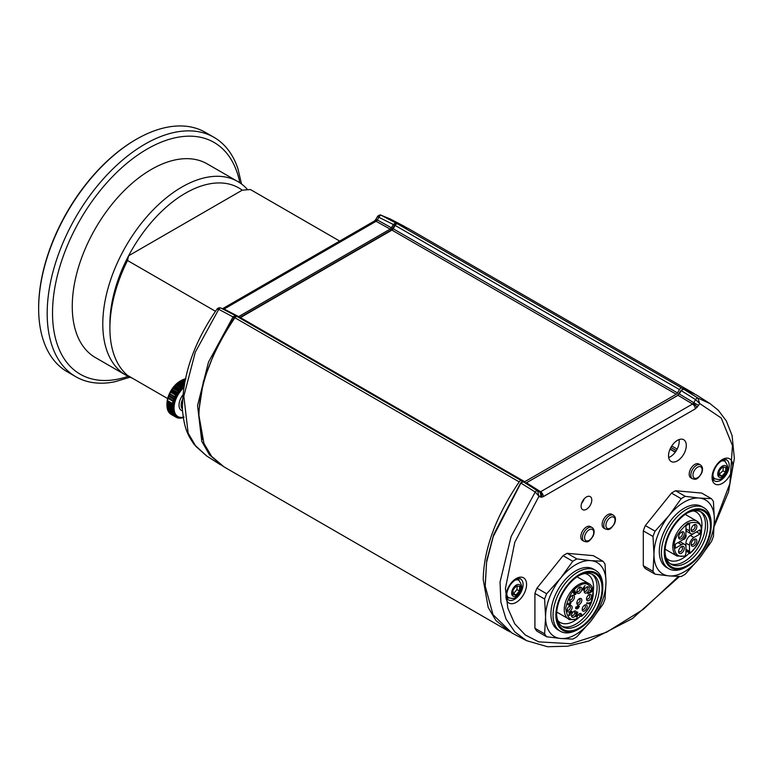 <?xml version="1.0" encoding="UTF-8"?>
<svg xmlns="http://www.w3.org/2000/svg" width="773" height="773" viewBox="0 0 773 773"><rect width="100%" height="100%" fill="white"/><g stroke="black" fill="none" stroke-linecap="round" stroke-linejoin="round"><path stroke-width="1.16" d="M679.448 389.553L395.158 225.416A2.512 1.449 -60 0 1 396.414 224.093A2.512 1.449 -60 0 1 397.486 223.89L681.776 388.017A2.512 1.449 120 0 0 680.704 388.22A2.512 1.449 120 0 0 679.448 389.553L677.496 392.926A2.512 1.449 -60 0 1 676.24 394.249L524.722 481.724A2.512 1.449 -60 0 1 523.466 481.85L521.514 480.729A2.512 1.449 120 0 0 520.258 480.854A2.512 1.449 120 0 0 519.185 481.888C495.773 516.615 483.782 549.168 483.212 579.557L488.217 607.51L495.908 620.506L509.977 631.947M519.185 481.888L234.895 317.751C211.473 352.478 199.482 385.041 198.922 415.42L203.927 443.373L211.618 456.37L224.073 466.921L508.363 631.058M234.895 317.751A2.512 1.449 -60 0 1 235.968 316.717A2.512 1.449 -60 0 1 237.224 316.592L521.514 480.729M694.212 393.621L408.308 228.508L397.486 223.89M692.598 392.636L681.776 388.017M395.158 225.416L393.206 228.789L677.496 392.926M676.24 394.249L391.95 230.112A2.512 1.449 120 0 0 393.206 228.789M391.95 230.112L240.432 317.597L524.722 481.724M239.176 317.722A2.512 1.449 120 0 0 240.432 317.597M670.123 448.958L675.38 451.992M670.858 447.48L676.298 450.62L670.848 447.49M375.031 220.45L375.958 219.184L377.33 219.976L376.751 220.749A4.02 1.256 -136.6 0 0 375.031 220.45L374.171 221.155A4.02 2.319 60 0 1 376.084 221.3L224.122 309.036L222.866 309.161M222.508 465.984L209.493 454.862L201.782 441.344L197.55 405.583L208.468 362.179L233.117 316.766L235.446 315.606L221.059 308.118A2.512 1.507 117.5 0 0 221.059 308.118A2.512 1.507 117.5 0 0 218.749 309.306L216.952 309.161C193.608 342.883 182.109 376.509 182.457 410.038C184.351 429.672 188.399 435.933 194.187 444.475L206.671 455.973L195.936 446.456L188.129 433.083L183.819 396.163L195.318 352.14L218.749 309.306L234.229 317.558L215.996 348.604L203.386 381.379L198.545 412.782L202.429 439.315M381.002 215.194C380.876 214.266 377.301 216.044 377.456 216.595L394.559 225.107L396.018 224.151L395.708 222.895L381.002 215.194L390.065 218.885L381.447 215.377A2.512 1.517 117.8 0 0 379.108 216.904L377.33 219.976L391.438 227.784L393.38 224.421L395.708 222.895L406.637 227.591M394.559 225.107L392.616 228.46L391.438 227.784L390.191 229.108L376.084 221.3L376.751 220.749M239.35 317.78L390.896 230.286L390.191 229.108L238.644 316.601L239.35 317.78M237.388 316.727L238.644 316.601L224.122 309.036A4.02 2.319 60 0 0 222.382 308.804L374.171 221.155M392.616 228.46L390.896 230.286M235.746 316.862L234.229 317.558M216.952 309.161C218.054 307.809 219.426 307.461 221.059 308.118L235.446 315.606L235.688 316.833M235.446 315.606L237.002 316.505M586.446 496.971A7.537 4.348 120 0 0 581.518 503.619A7.537 4.348 120 0 0 582.678 509.658A7.537 4.348 120 0 0 586.446 509.281A7.537 4.348 120 0 0 591.374 502.643A7.537 4.348 120 0 0 590.214 496.604A7.537 4.348 120 0 0 586.446 496.971M695.294 408.878L543.332 496.614A4.02 2.319 -120 0 0 540.588 491.754L692.55 404.018L693.806 402.694L698.56 405.439L695.294 408.878A4.02 2.319 -120 0 0 692.55 404.018L678.027 395.293L526.355 482.854M715.151 478.854A11.895 6.87 -60 0 1 713.247 479.173M677.419 440.349A12.561 7.257 120 0 0 669.215 451.422A12.561 7.257 120 0 0 671.138 461.491A12.561 7.257 120 0 0 677.419 460.863A12.561 7.257 120 0 0 685.622 449.789A12.561 7.257 120 0 0 683.699 439.721A12.561 7.257 120 0 0 677.419 440.349M679.042 439.586A12.561 7.257 -60 0 1 670.307 456.766A12.561 7.257 -60 0 1 668.684 457.529M724.514 459.655A11.895 6.87 -60 0 1 725.19 461.462M683.554 389.08L681.226 390.616L679.283 393.969L693.806 402.694L695.584 399.612A2.512 1.382 -57.9 0 1 697.922 398.085L710.02 403.612L696.067 394.732L683.554 389.08L697.922 398.085L699.671 403.506L698.56 405.439M679.351 576.619L632.314 618.632L588.852 641.01L567.691 646.189L547.584 646.74L526.587 640.672L514.857 631.918L505.996 619.009L500.875 602.119L500.044 582.03L511.127 536.501L535.225 492.014L538.955 496.295L514.799 542.231L505.416 588.446L507.822 608.1L514.721 623.772L525.34 635.029L538.733 641.87L570.812 643.725L606.534 632.256L643.155 609.482L678.288 576.6M714.368 524.442L729.886 483.531L732.466 445.606L721.228 418.009L699.671 403.506L695.584 399.612L680.984 390.471L682.443 389.515M710.02 403.612L718.243 410.212L726.291 420.87L732.089 435.557L734.35 458.389L728.524 491.87L714.358 526.075M485.202 586.533L486.681 560.657L493.686 534.53L520.654 482.922L535.225 492.014A2.512 1.382 -57.6 0 1 537.564 490.845L540.588 491.754L526.49 482.787L525.234 482.912L523.292 481.792L520.963 482.951L493.222 536.626L486.555 562.454L485.173 586.011L493.019 614.68L511.929 633.029L526.597 640.672M539.921 491.995A4.02 3.034 84.3 0 1 541.573 497.232L538.955 496.295L537.564 490.845L523.292 481.792M540.076 496.942A4.02 3.285 -60 0 0 539.341 491.879L525.234 482.912M526.094 482.961L677.322 395.65L680.984 390.471M679.042 393.834L677.322 395.65M520.654 482.922L522.113 482.197M584.146 498.904A7.537 4.348 -60 0 1 581.634 503.252M167.654 398.578L127.516 375.398A111.824 64.555 -60 0 1 109.901 328.119L109.901 324.022A106.79 61.656 -60 0 1 128.608 255.776A106.79 61.656 -60 0 1 185.414 193.221A106.79 61.656 -60 0 1 242.229 190.177L128.608 255.776L127.516 260.501L215.503 311.306M132.115 378.055A111.824 64.555 -60 0 1 125.951 375.205A111.824 64.555 -60 0 1 108.809 285.604A111.824 64.555 -60 0 1 181.858 187.066A111.824 64.555 -60 0 1 237.775 181.529A111.824 64.555 -60 0 1 247.66 189.752M125.951 375.205L95.417 357.58A111.824 64.555 -60 0 1 78.276 267.97A111.824 64.555 -60 0 1 151.324 169.442A111.824 64.555 -60 0 1 207.232 163.895L237.775 181.529M129.99 377.224L115.138 381.698A138.203 79.793 -60 0 1 75.802 376.722A138.203 79.793 -60 0 1 54.622 265.97A138.203 79.793 -60 0 1 144.909 144.184A138.203 79.793 -60 0 1 214.005 137.343A138.203 79.793 -60 0 1 237.987 168.92L241.534 184.013M38.65 308.524L38.65 307.712A137.198 79.213 -60 0 1 135.662 139.671L136.377 139.266A138.203 79.793 120 0 0 38.65 308.524A138.203 79.793 120 0 0 67.27 371.794L75.802 376.722M135.662 139.671L136.377 139.266A138.203 79.793 120 0 1 205.473 132.415L214.005 137.343M109.901 328.119A111.824 64.555 -60 0 1 127.516 260.501M339.676 241.07L250.423 189.54L242.229 190.177M673.505 491.85A47.742 27.567 -60 0 1 675.554 490.739L685.265 496.343A47.742 27.567 120 0 0 683.216 497.454A47.742 27.567 120 0 0 681.168 498.701L671.466 493.097A47.742 27.567 -60 0 1 673.505 491.85M685.265 496.343L699.275 498.054A42.718 24.659 -60 0 0 669.07 515.494A42.718 24.659 -60 0 0 653.968 554.425A42.718 24.659 -60 0 0 669.07 575.904L681.168 576.523A47.742 27.567 120 0 0 683.216 575.412A47.742 27.567 120 0 0 685.265 574.165L699.275 558.473A42.718 24.659 -60 0 1 684.173 571.865A42.718 24.659 -60 0 1 669.07 575.904L655.06 574.194L645.349 568.59A47.742 27.567 -60 0 1 643.3 565.681L653.011 571.286L653.968 554.425L653.011 536.462L643.3 530.858A47.742 27.567 -60 0 1 645.349 525.582L655.06 531.186L669.07 515.494L681.168 498.701M711.179 525.495L711.179 523.852A35.181 20.311 120 0 0 703.894 507.745L701.758 506.518A35.181 20.311 120 0 0 684.173 508.257A35.181 20.311 120 0 0 661.186 539.264A35.181 20.311 120 0 0 666.577 567.45L668.713 568.677A35.181 20.311 120 0 0 686.298 566.938L687.728 566.116A33.171 19.151 120 0 0 711.179 525.495A33.171 19.151 120 0 0 687.728 511.948A33.171 19.151 120 0 0 664.268 552.579A33.171 19.151 120 0 0 687.728 566.116L686.298 566.938M703.894 507.745A35.181 20.311 120 0 0 686.298 509.494A35.181 20.311 120 0 0 663.321 540.491A35.181 20.311 120 0 0 668.713 568.677M687.719 512.77L687.728 512.77A32.166 18.571 120 0 0 687.719 512.77A32.166 18.571 120 0 0 664.983 552.164A32.166 18.571 120 0 0 687.728 565.295A32.166 18.571 120 0 0 710.464 525.901A32.166 18.571 120 0 0 687.728 512.77M664.993 551.323A30.157 17.412 120 0 0 671.225 564.329A30.157 17.412 120 0 0 686.298 562.831A30.157 17.412 120 0 0 706 536.259A30.157 17.412 120 0 0 701.382 512.103A30.157 17.412 120 0 0 687.004 513.204M670.201 563.643A30.157 17.412 120 0 0 684.173 561.604A30.157 17.412 120 0 0 703.565 536.008A30.157 17.412 120 0 0 700.28 511.552M666.152 557.884A27.644 15.962 120 0 0 668.577 559.894A27.644 15.962 120 0 0 682.395 558.521A27.644 15.962 120 0 0 689.284 553.101M701.488 529.737A27.644 15.962 120 0 0 696.212 512.016A27.644 15.962 120 0 0 693.255 510.924M655.06 531.186A47.742 27.567 120 0 0 653.011 536.462M711.382 498.672A47.742 27.567 120 0 1 713.421 501.58L714.378 519.543L713.421 536.404A47.742 27.567 120 0 1 711.382 541.68L699.275 558.473A42.718 24.659 -60 0 0 714.378 519.543A42.718 24.659 -60 0 0 699.275 498.054L711.382 498.672L701.671 493.068L675.554 490.739M653.011 571.286A47.742 27.567 120 0 0 655.06 574.194M643.3 565.681L643.3 530.858M645.349 525.582L671.466 493.097M685.438 556.009L684.366 556.28L685.506 555.7C678.549 557.71 674.781 554.753 674.22 546.83C673.447 539.902 677.95 532.104 687.728 523.437C697.497 520.828 702 523.427 701.227 531.235C700.667 539.815 696.898 547.12 689.941 553.13L685.951 551.168M685.699 534.694A2.763 1.594 -60 0 1 686.124 535.853A2.763 1.594 -60 0 1 685.023 538.52A2.763 1.594 -60 0 1 682.955 539.457M678.636 550.985A2.763 1.594 120 0 0 679.167 551.806A2.763 1.594 120 0 0 680.549 551.671A2.763 1.594 120 0 0 682.501 548.289A2.763 1.594 120 0 0 681.931 547.023A2.763 1.594 120 0 0 680.945 546.975M681.438 546.646L681.438 546.646A4.02 2.319 -60 0 1 684.279 548.289A4.02 2.319 -60 0 1 681.438 553.217A4.02 2.319 -60 0 1 678.588 551.574A4.02 2.319 -60 0 1 681.438 546.646L681.438 546.646M691.217 543.719A2.763 1.594 120 0 0 691.748 544.55A2.763 1.594 120 0 0 693.13 544.414A2.763 1.594 120 0 0 695.082 541.023A2.763 1.594 120 0 0 694.512 539.757A2.763 1.594 120 0 0 693.526 539.709M694.009 539.38L694.009 539.38A4.02 2.319 -60 0 1 696.86 541.023A4.02 2.319 -60 0 1 694.009 545.951A4.02 2.319 -60 0 1 691.168 544.308A4.02 2.319 -60 0 1 694.009 539.38L694.009 539.38M678.636 536.462A2.763 1.594 120 0 0 679.167 537.283A2.763 1.594 120 0 0 680.549 537.148A2.763 1.594 120 0 0 682.501 533.766A2.763 1.594 120 0 0 681.931 532.5A2.763 1.594 120 0 0 680.945 532.452M681.438 532.124L681.438 532.124A4.02 2.319 -60 0 1 684.279 533.766A4.02 2.319 -60 0 1 681.438 538.684A4.02 2.319 -60 0 1 678.588 537.042A4.02 2.319 -60 0 1 681.438 532.124L681.438 532.124M691.217 529.196A2.763 1.594 120 0 0 691.748 530.017A2.763 1.594 120 0 0 693.13 529.882A2.763 1.594 120 0 0 695.082 526.5A2.763 1.594 120 0 0 694.512 525.234A2.763 1.594 120 0 0 693.526 525.186M694.009 524.857L694.009 524.857A4.02 2.319 -60 0 1 696.86 526.5A4.02 2.319 -60 0 1 694.009 531.418A4.02 2.319 -60 0 1 691.168 529.785A4.02 2.319 -60 0 1 694.009 524.857L694.009 524.857M675.418 548.192A17.586 10.155 -60 0 1 675.283 546.211A17.586 10.155 -60 0 1 675.418 544.086L681.506 540.578A6.281 3.623 120 0 0 685.951 532.877L685.951 525.843A17.586 10.155 -60 0 1 689.497 523.794L689.497 530.829A6.281 3.623 120 0 0 690.801 533.708A6.281 3.623 120 0 0 693.941 533.389L700.038 529.872A17.586 10.155 -60 0 1 700.038 533.979L696.483 531.93L690.386 535.447A6.281 3.623 120 0 0 685.951 543.139L685.951 547.245A6.281 3.623 120 0 0 684.646 544.366A6.281 3.623 120 0 0 681.506 544.675L675.418 548.192M685.951 549.294L689.497 551.342A3.14 1.817 -60 0 1 689.941 552.627L689.941 553.13M685.506 555.7L685.506 555.188A3.14 1.817 -60 0 1 685.951 553.4L685.951 547.245M689.497 530.829L685.951 528.78A6.281 3.623 120 0 0 687.245 531.65L690.801 533.708M700.038 533.979L693.941 537.496A6.281 3.623 120 0 0 689.497 545.187L689.497 551.342M684.646 544.366L681.09 542.317A6.281 3.623 120 0 0 677.95 542.627L675.418 544.086M700.454 464.95L698.821 464.013A7.981 4.609 120 0 0 690.212 469.839A7.981 4.609 120 0 0 690.84 477.83L692.473 478.767C694.917 478.96 696.347 481.482 701.584 473.356C703.14 469.366 702.763 466.563 700.454 464.95A7.981 4.609 120 0 0 691.845 470.786A7.981 4.609 120 0 0 692.473 478.767M183.539 387.969A18.591 10.735 120 0 0 174.157 405.951A18.591 10.735 120 0 0 180.341 417.362A18.591 10.735 120 0 0 183.22 417.207M179.433 418.029L179.085 418.154A20.098 11.605 -60 0 1 178.969 418.145L179.8 417.613L178.399 418.067A20.098 11.605 -60 0 1 178.283 418.048L179.152 417.497L177.722 417.922A20.098 11.605 -60 0 1 177.616 417.884L178.534 417.333L177.085 417.71A20.098 11.605 -60 0 1 176.978 417.671L177.935 417.101L176.476 417.449A20.098 11.605 -60 0 1 176.37 417.401L177.375 416.821L175.896 417.13A20.098 11.605 -60 0 1 175.8 417.072L176.833 416.492L175.345 416.753A20.098 11.605 -60 0 1 175.258 416.686L176.341 416.106L174.833 416.318A20.098 11.605 -60 0 1 174.756 416.241L175.867 415.671L174.36 415.835A20.098 11.605 -60 0 1 174.283 415.748L175.432 415.178L173.925 415.294A20.098 11.605 -60 0 1 173.857 415.198L175.046 414.637L173.529 414.705A20.098 11.605 -60 0 1 173.461 414.599L174.688 414.057L173.171 414.067A20.098 11.605 -60 0 1 173.113 413.951L174.369 413.429L172.862 413.381A20.098 11.605 -60 0 1 172.814 413.265L174.089 412.753L172.592 412.656A20.098 11.605 -60 0 1 172.553 412.531L173.857 412.038L172.36 411.883A20.098 11.605 -60 0 1 172.331 411.748L173.664 411.294L172.186 411.072A20.098 11.605 -60 0 1 172.157 410.936L173.519 410.502L172.05 410.231A20.098 11.605 -60 0 1 172.031 410.086L173.413 409.68L171.964 409.352A20.098 11.605 -60 0 1 171.944 409.197L173.355 408.83L171.915 408.434A20.098 11.605 -60 0 1 171.915 408.279L173.336 407.951L171.915 407.497A20.098 11.605 -60 0 1 171.925 407.332L173.355 407.042L171.973 406.53A20.098 11.605 -60 0 1 171.983 406.366L173.432 406.115L172.06 405.545A20.098 11.605 -60 0 1 172.089 405.381L173.548 405.168L172.205 404.54A20.098 11.605 -60 0 1 172.234 404.376L173.703 404.211L172.389 403.525A20.098 11.605 -60 0 1 172.427 403.351L173.906 403.235L172.621 402.491A20.098 11.605 -60 0 1 172.669 402.318L174.147 402.25L172.901 401.448A20.098 11.605 -60 0 1 172.949 401.274L174.427 401.255L173.22 400.404A20.098 11.605 -60 0 1 173.278 400.23L174.756 400.259L173.577 399.351A20.098 11.605 -60 0 1 173.645 399.177L175.113 399.264L173.983 398.308A20.098 11.605 -60 0 1 174.051 398.134L175.519 398.269L174.427 397.264A20.098 11.605 -60 0 1 174.505 397.09L175.954 397.283L174.901 396.23A20.098 11.605 -60 0 1 174.988 396.056L176.428 396.307L175.423 395.216A20.098 11.605 -60 0 1 175.51 395.042L176.94 395.351L175.973 394.201A20.098 11.605 -60 0 1 176.07 394.037L177.481 394.404L176.553 393.215A20.098 11.605 -60 0 1 176.659 393.051L178.051 393.476L177.172 392.249A20.098 11.605 -60 0 1 177.278 392.095L178.65 392.568L177.819 391.312A20.098 11.605 -60 0 1 177.925 391.157L179.278 391.689L178.486 390.394A20.098 11.605 -60 0 1 178.602 390.239L179.925 390.829L179.181 389.515A20.098 11.605 -60 0 1 179.307 389.37L180.602 390.007L179.906 388.664A20.098 11.605 -60 0 1 180.032 388.519L181.297 389.215L180.64 387.853A20.098 11.605 -60 0 1 180.776 387.717L182.003 388.461L181.404 387.08A20.098 11.605 -60 0 1 181.529 386.944L182.737 387.756L182.177 386.345A20.098 11.605 -60 0 1 182.302 386.22L183.472 387.08L182.959 385.65A20.098 11.605 -60 0 1 183.095 385.543L184.225 386.442L183.761 385.012A20.098 11.605 -60 0 1 183.897 384.906L184.013 385.012M168.34 409.951A18.591 10.735 -60 0 1 168.041 409.39M167.403 407.671A18.591 10.735 -60 0 1 167.161 406.579M172.263 408.202L166.958 405.139A18.591 10.735 -60 0 1 166.949 404.627L166.939 405.41A20.098 11.605 120 0 0 166.939 405.564L166.978 406.327A20.098 11.605 120 0 0 166.987 406.472L167.055 407.207A20.098 11.605 120 0 0 167.074 407.352L167.181 408.057A20.098 11.605 120 0 0 167.21 408.202L167.355 408.878A20.098 11.605 120 0 0 167.393 409.014L167.577 409.651A20.098 11.605 120 0 0 167.615 409.777L167.838 410.386A20.098 11.605 120 0 0 167.886 410.511L168.137 411.081A20.098 11.605 120 0 0 168.195 411.197L168.292 410.366L168.495 411.729A20.098 11.605 120 0 0 168.553 411.835L168.649 410.946M166.939 404.55L166.939 403.931A18.591 10.735 -60 0 1 180.08 381.157A18.591 10.735 -60 0 1 181.713 380.335M183.075 379.833A18.591 10.735 -60 0 1 184.119 379.562M170.244 413.632L170.282 413.806A20.098 11.605 120 0 0 170.369 413.884L170.437 412.801M169.258 412.598L169.306 412.869A20.098 11.605 120 0 0 169.384 412.956L169.471 411.97M168.823 411.99L168.881 412.328A20.098 11.605 120 0 0 168.949 412.424L169.036 411.487M166.939 404.26L166.939 405.41M185.22 378.876A20.098 11.605 120 0 0 185.211 378.886L184.554 379.05A20.098 11.605 120 0 0 184.428 379.089L183.761 379.311A20.098 11.605 120 0 0 183.626 379.359L182.959 379.63A20.098 11.605 120 0 0 182.824 379.688L182.157 380.007A20.098 11.605 120 0 0 182.022 380.074L181.346 380.432A20.098 11.605 120 0 0 181.211 380.509L180.534 380.915A20.098 11.605 120 0 0 180.399 381.002L179.722 381.447A20.098 11.605 120 0 0 179.587 381.543L178.921 382.036A20.098 11.605 120 0 0 178.785 382.142L178.119 382.674A20.098 11.605 120 0 0 177.983 382.78L177.336 383.35A20.098 11.605 120 0 0 177.201 383.466L176.553 384.075A20.098 11.605 120 0 0 176.428 384.2L175.8 384.848A20.098 11.605 120 0 0 175.674 384.973L175.056 385.65A20.098 11.605 120 0 0 174.93 385.795L174.331 386.49A20.098 11.605 120 0 0 174.215 386.635L173.625 387.37A20.098 11.605 120 0 0 173.51 387.524L172.949 388.278A20.098 11.605 120 0 0 172.843 388.433L172.302 389.215A20.098 11.605 120 0 0 172.195 389.379L171.683 390.181A20.098 11.605 120 0 0 171.577 390.346L171.094 391.167A20.098 11.605 120 0 0 170.997 391.331L170.533 392.172A20.098 11.605 120 0 0 170.447 392.336L170.012 393.186A20.098 11.605 120 0 0 169.925 393.36L169.529 394.22A20.098 11.605 120 0 0 169.451 394.394L169.074 395.264A20.098 11.605 120 0 0 169.007 395.438L168.669 396.307A20.098 11.605 120 0 0 168.601 396.481L168.301 397.351A20.098 11.605 120 0 0 168.243 397.535L167.973 398.404A20.098 11.605 120 0 0 167.925 398.578L167.693 399.438A20.098 11.605 120 0 0 167.654 399.622L167.451 400.472A20.098 11.605 120 0 0 167.422 400.646L167.258 401.496A20.098 11.605 120 0 0 167.229 401.67L167.113 402.511A20.098 11.605 120 0 0 167.094 402.675L167.007 403.496A20.098 11.605 120 0 0 166.997 403.661L166.949 404.463A20.098 11.605 120 0 0 166.949 404.627L171.915 407.497M181.211 380.509L180.08 381.157M185.984 378.731L185.336 378.857M182.37 399.854A10.049 5.807 120 0 0 182.399 409.091M182.515 410.878A11.556 6.677 -60 0 1 182.679 395.177M184.969 380.055L183.945 379.466M184.554 379.05L185.114 379.379M184.805 380.828L182.824 379.688M184.573 381.988L181.665 380.306M182.157 380.007L184.679 381.456M184.332 383.273L180.399 381.002M184.129 384.384L179.404 381.659M183.761 385.012L178.785 382.142M182.988 385.727L177.935 382.819M182.959 385.65L177.983 382.78M178.119 382.674L183.095 385.543M182.186 386.336L177.21 383.456M177.336 383.35L182.302 386.22M181.404 387.08L176.428 384.2M180.747 387.737L175.771 384.867M179.906 388.664L174.93 385.795M180.602 390.007L174.205 386.316M179.925 390.829L173.529 387.138M173.625 387.37L178.602 390.239M178.486 390.394L173.51 387.524M179.278 391.689L172.881 387.988M172.949 388.278L177.925 391.157M177.172 392.249L172.195 389.379M178.051 393.476L171.654 389.776M176.553 393.215L171.577 390.346M177.481 394.404L171.084 390.703M176.94 395.351L170.543 391.65M170.533 392.172L175.51 395.042M175.954 397.283L169.558 393.592M169.529 394.22L174.505 397.09M173.983 398.308L169.007 395.438M175.113 399.264L168.717 395.573M168.669 396.307L173.645 399.177M174.427 401.255L168.031 397.564M167.973 398.404L172.949 401.274M172.389 403.525L167.422 400.646M172.408 403.458L167.432 400.588M167.258 401.496L172.234 404.376M172.137 405.371L167.113 402.472M167.007 403.496L171.983 406.366M166.949 404.463L171.925 407.332M166.978 406.327L171.944 409.197M171.964 409.352L166.987 406.472M172.737 410.753L167.268 407.593M167.355 408.878L172.331 411.748M172.36 411.883L167.393 409.014M173.538 413.777L167.886 410.511M173.567 412.966L173.084 412.685M172.708 412.473L167.973 409.738M173.529 414.705L168.553 411.835M168.881 412.328L173.857 415.198M173.925 415.294L168.949 412.424M174.36 415.835L169.384 412.956M169.78 413.371L174.756 416.241M170.823 414.193L175.8 417.072M175.896 417.13L170.92 414.26M184.08 417.091L182.853 417.691A20.098 11.605 -60 0 1 182.718 417.729L182.07 417.903A20.098 11.605 -60 0 1 181.935 417.932L181.297 418.058A20.098 11.605 -60 0 1 181.172 418.077L180.544 418.145A20.098 11.605 -60 0 1 180.418 418.154L179.8 418.183A20.098 11.605 -60 0 1 179.684 418.183M180.534 380.915L184.351 383.118M506.74 594.215A10.049 5.807 120 0 0 508.75 597.693C512.055 598.795 514.422 598.631 515.833 597.191C522.519 592.224 523.505 586.591 518.799 580.291A10.049 5.807 120 0 0 514.77 580.291M516.47 585.895L513.059 589.857L512.847 594.389L516.045 594.959L519.456 590.997L519.678 586.465L516.47 585.895M512.895 593.413L513.562 593.529L516.973 589.567L517.137 586.011M516.973 589.567L519.456 590.997M513.562 593.529L516.045 594.959M722.745 466.824L719.267 470.651L718.89 475.269L722.001 476.042L725.48 472.206L725.857 467.597L722.745 466.824M718.958 474.467L722.997 470.776L723.306 466.96M722.997 470.776L725.48 472.206M719.508 474.603L722.001 476.042M613.395 515.214L611.752 514.277A7.981 4.609 120 0 0 603.153 520.103A7.981 4.609 120 0 0 603.781 528.094L605.414 529.041C607.849 529.234 609.279 531.747 614.525 523.621C616.081 519.63 615.704 516.828 613.395 515.214A7.981 4.609 120 0 0 604.786 521.05A7.981 4.609 120 0 0 605.414 529.041M592.07 527.524L590.437 526.587A7.981 4.609 120 0 0 581.827 532.413A7.981 4.609 120 0 0 582.456 540.404L584.088 541.351C586.533 541.544 587.953 544.057 593.2 535.931C594.756 531.94 594.379 529.138 592.07 527.524A7.981 4.609 120 0 0 583.46 533.36A7.981 4.609 120 0 0 584.088 541.351M565.121 554.425A47.742 27.567 -60 0 1 567.169 553.313L576.88 558.918A47.742 27.567 120 0 0 574.832 560.029A47.742 27.567 120 0 0 572.783 561.275L563.073 555.671A47.742 27.567 -60 0 1 565.121 554.425M576.88 558.918L590.891 560.638A42.718 24.659 -60 0 0 560.676 578.069A42.718 24.659 -60 0 0 545.574 616.999A42.718 24.659 -60 0 0 560.676 638.488L572.783 639.097A47.742 27.567 120 0 0 574.832 637.996A47.742 27.567 120 0 0 576.88 636.739L590.891 621.048A42.718 24.659 -60 0 1 575.788 634.44A42.718 24.659 -60 0 1 560.676 638.488L546.675 636.768L536.964 631.164A47.742 27.567 -60 0 1 534.916 628.256L544.627 633.86L545.574 616.999L544.627 599.036L534.916 593.432A47.742 27.567 -60 0 1 536.964 588.156L546.675 593.77L560.676 578.069L572.783 561.275M602.795 588.069L602.795 586.427A35.181 20.311 120 0 0 595.51 570.319L593.374 569.092A35.181 20.311 120 0 0 575.788 570.832A35.181 20.311 120 0 0 552.801 601.838A35.181 20.311 120 0 0 558.193 630.024L560.328 631.261A35.181 20.311 120 0 0 577.914 629.512L579.335 628.691A33.171 19.151 120 0 0 602.795 588.069A33.171 19.151 120 0 0 579.335 574.532A33.171 19.151 120 0 0 555.884 615.153A33.171 19.151 120 0 0 579.335 628.691L577.914 629.512M595.51 570.319A35.181 20.311 120 0 0 577.914 572.068A35.181 20.311 120 0 0 554.937 603.066A35.181 20.311 120 0 0 560.328 631.261M579.335 575.354L579.335 575.354A32.166 18.571 120 0 0 556.599 614.738A32.166 18.571 120 0 0 579.335 627.869A32.166 18.571 120 0 0 602.08 588.485A32.166 18.571 120 0 0 579.335 575.354M556.608 613.897A30.157 17.412 120 0 0 562.841 626.903A30.157 17.412 120 0 0 577.914 625.415A30.157 17.412 120 0 0 597.616 598.843A30.157 17.412 120 0 0 592.997 574.677A30.157 17.412 120 0 0 578.619 575.779M561.807 626.227A30.157 17.412 120 0 0 575.788 624.178A30.157 17.412 120 0 0 595.181 598.582A30.157 17.412 120 0 0 591.886 574.126M557.758 620.458A27.644 15.962 120 0 0 560.183 622.468A27.644 15.962 120 0 0 574.01 621.106A27.644 15.962 120 0 0 580.455 616.11M593.229 591.529A27.644 15.962 120 0 0 587.828 574.6A27.644 15.962 120 0 0 584.871 573.498M546.675 593.77A47.742 27.567 120 0 0 544.627 599.036M602.988 561.246A47.742 27.567 120 0 1 605.037 564.164L605.993 582.117L605.037 598.978A47.742 27.567 120 0 1 602.988 604.254L590.891 621.048A42.718 24.659 -60 0 0 605.993 582.117A42.718 24.659 -60 0 0 590.891 560.638L602.988 561.246L593.287 555.642L567.169 553.313M544.627 633.86A47.742 27.567 120 0 0 546.675 636.768M534.916 628.256L534.916 593.432M536.964 588.156L563.073 555.671M580.852 616.342L581.557 615.917C587.78 611.878 591.577 604.051 592.978 592.456C590.079 583.721 585.538 581.509 579.335 585.808C573.141 588.668 568.59 596.128 565.701 608.196C567.092 618.197 570.899 621.618 577.112 618.477L576.407 618.902L577.112 617.559A3.14 1.817 -60 0 1 579.335 613.714A3.14 1.817 -60 0 1 580.91 613.559A3.14 1.817 -60 0 1 581.557 614.999L580.852 616.342L578.156 614.786M581.827 600.177A3.517 2.029 -60 0 1 579.335 604.486A3.517 2.029 -60 0 1 576.851 603.046A3.517 2.029 -60 0 1 579.335 598.737A3.517 2.029 -60 0 1 581.827 600.177M576.9 602.447A2.261 1.304 120 0 0 578.648 602.814A2.261 1.304 120 0 0 580.05 600.177A2.261 1.304 120 0 0 578.842 599.085M576.59 612.66L577.045 612.979L576.455 613.327A3.517 2.029 -60 0 1 574.01 617.018A3.517 2.029 -60 0 1 571.527 615.588A3.517 2.029 -60 0 1 574.01 611.279L574.01 611.279A3.517 2.029 -60 0 1 576.503 612.709L577.711 612.013L577.711 612.564L576.329 615.376L575.595 614.95M576.455 613.327L575.015 613.308A2.512 1.449 -60 0 0 575.083 612.738L576.503 612.709M571.576 614.989A2.261 1.304 120 0 0 573.131 615.482A2.261 1.304 120 0 0 574.716 612.95A2.261 1.304 120 0 0 573.518 611.617M584.659 605.133L584.659 605.133A3.517 2.029 -60 0 1 587.151 606.563A3.517 2.029 -60 0 1 584.659 610.873A3.517 2.029 -60 0 1 582.175 609.443A3.517 2.029 -60 0 1 584.659 605.133L584.659 605.133M582.224 608.844A2.261 1.304 120 0 0 583.77 609.337A2.261 1.304 120 0 0 585.354 606.805A2.261 1.304 120 0 0 584.166 605.472M569.662 605.897L569.662 605.897A3.517 2.029 -60 0 1 572.146 607.336A3.517 2.029 -60 0 1 569.662 611.636A3.517 2.029 -60 0 1 567.169 610.206A3.517 2.029 -60 0 1 569.662 605.897L569.662 605.897M567.218 609.607A2.261 1.304 120 0 0 568.773 610.1A2.261 1.304 120 0 0 570.358 607.568A2.261 1.304 120 0 0 569.17 606.235M574.445 597.027A3.517 2.029 -60 0 1 571.962 601.336A3.517 2.029 -60 0 1 569.479 599.906A3.517 2.029 -60 0 1 571.962 595.596A3.517 2.029 -60 0 1 574.445 597.027M569.527 599.307A2.261 1.304 120 0 0 571.276 599.674A2.261 1.304 120 0 0 572.677 597.027A2.261 1.304 120 0 0 571.469 595.935M581.827 588.891A3.517 2.029 -60 0 1 579.335 593.2A3.517 2.029 -60 0 1 576.851 591.76A3.517 2.029 -60 0 1 579.335 587.451A3.517 2.029 -60 0 1 581.827 588.891M576.9 591.161A2.261 1.304 120 0 0 578.648 591.529A2.261 1.304 120 0 0 580.05 588.891A2.261 1.304 120 0 0 578.842 587.799M589.2 588.514A3.517 2.029 -60 0 1 586.717 592.823A3.517 2.029 -60 0 1 584.224 591.384A3.517 2.029 -60 0 1 586.717 587.074A3.517 2.029 -60 0 1 589.2 588.514M584.272 590.785A2.261 1.304 120 0 0 586.021 591.152A2.261 1.304 120 0 0 587.422 588.514A2.261 1.304 120 0 0 586.224 587.422M589.016 594.717L589.016 594.717A3.517 2.029 -60 0 1 591.5 596.157A3.517 2.029 -60 0 1 589.016 600.466A3.517 2.029 -60 0 1 586.523 599.027A3.517 2.029 -60 0 1 589.016 594.717L589.016 594.717M586.581 598.428A2.261 1.304 120 0 0 588.127 598.93A2.261 1.304 120 0 0 589.712 596.398A2.261 1.304 120 0 0 588.524 595.065M575.527 607.723L576.774 608.409L577.286 607.53L576.059 606.795M576.059 608.032L576.6 607.105M578.301 608.187L576.784 608.998L575.75 608.409L578.301 605.694L579.373 606.322L578.301 608.187L576.793 607.713L578.301 608.187M578.175 606.196L578.861 606.621L577.586 605.839L576.996 606.873L577.586 607.23L578.175 606.196L577.586 605.839M578.861 606.621L578.301 606.283M575.779 608.68L576.793 607.713M577.595 607.752L578.581 605.568M578.61 606.187L579.373 606.322L578.301 605.694M571.498 612.023L570.735 612.274L570.271 613.907L569.459 613.965L569.295 614.883L570.184 615.095L568.87 615.453L569.189 613.627L570.455 611.945L571.943 611.491L571.701 613.173L571.498 612.023L570.812 611.588L570.754 612.4M590.495 591.828L591.065 592.186L587.809 593.674L587.654 593.123L590.91 591.645L590.031 590.698L591.016 589.809L591.558 591.741L591.065 592.186M589.606 603.868L586.572 603.462L586.842 602.805L589.413 603.153L589.818 602.515L589.606 603.868L586.707 603.133M584.427 588.678L582.997 590.195L582.542 588.842L585.093 585.538L583.789 587.509L584.504 587.712L583.77 587.325L583.692 588.263L583.77 587.325L584.504 587.712L584.427 588.678L583.692 588.263M583.76 589.828L582.494 589.857M569.073 603.037L571.025 602.544L569.981 605.191L567.382 604.428L567.537 603.713L569.672 604.612L569.914 603.433L568.928 603.684L569.073 603.037M569.247 602.988L569.914 603.433M567.421 604.283L569.517 605.307M568.822 604.873L569.981 605.191M569.585 603.211L570.377 603.317M577.228 612.293L577.711 612.564M575.015 613.308L576.03 612.718M576.291 612.709L575.991 613.318M576.262 616.1L575.721 616.41M575.46 615.463L575.972 615.772L576.513 614.864M576.329 615.376L576.687 616.158L577.711 614.97L576.726 616.719L575.692 616.139L577.045 612.979M575.46 594.002L575.595 592.881L574.841 592.843L574.107 594.031L573.315 592.466L575.035 590.572L573.962 592.398L574.291 593.055L575.412 591.896L576.078 592.408L575.682 594.398L574.358 594.688L575.46 594.002M583.605 589.355L583.006 588.813L583.721 588.031L583.605 589.355M223.436 309.268A4.02 3.034 -95.7 0 0 222.837 309.045M543.332 496.614L541.573 497.232M693.236 403.477A4.02 1.256 43.4 0 1 697.062 407.458M720.658 480.304A12.078 6.976 120 0 0 728.591 469.52A12.078 6.976 120 0 0 726.543 459.896C726.726 459.23 725.161 459.491 721.856 460.669C717.334 463.636 714.378 468.1 713.006 474.052C712.803 478.709 713.295 480.961 714.474 480.816A12.078 6.976 120 0 0 720.658 480.304M722.369 459.52A14.59 8.426 -60 0 1 732.688 465.472A14.59 8.426 -60 0 1 722.369 483.347A14.59 8.426 -60 0 1 712.059 477.385A14.59 8.426 -60 0 1 722.369 459.52M514.547 599.297A12.078 6.976 120 0 0 522.471 588.524A12.078 6.976 120 0 0 520.432 578.9C520.615 578.233 519.05 578.484 515.736 579.673C511.214 582.629 508.267 587.094 506.895 593.055C506.692 597.713 507.185 599.964 508.363 599.809A12.078 6.976 120 0 0 514.547 599.297M516.258 578.523A14.59 8.426 -60 0 1 526.577 584.475A14.59 8.426 -60 0 1 516.258 602.341A14.59 8.426 -60 0 1 505.948 596.389A14.59 8.426 -60 0 1 516.258 578.523M509.03 597.858A11.895 6.87 -60 0 1 507.136 598.176M518.403 578.658A11.895 6.87 -60 0 1 519.079 580.455M525.775 483.144L526.49 482.787M128.115 376.364A133.826 77.271 -60 0 1 53.008 301.634A133.826 77.271 -60 0 1 147.15 149.063A133.826 77.271 -60 0 1 239.852 182.824M665.118 549.197L676.964 556.038A20.098 11.605 -60 0 1 672.8 546.83A20.098 11.605 -60 0 1 681.573 526.597A20.098 11.605 -60 0 1 697.062 521.215C700.058 523.166 701.536 526.374 701.526 530.829C700.985 539.776 697.082 547.352 689.816 553.545M689.941 552.627L685.951 550.318M693.941 537.496L690.386 535.447M689.497 545.187L685.951 543.139M681.506 544.675L677.95 542.627M693.787 471.607A6.474 3.739 120 0 0 694.898 478.323A6.474 3.739 120 0 0 701.275 473.356A6.474 3.739 120 0 0 700.164 466.631A6.474 3.739 120 0 0 693.787 471.607M516.064 585.209A6.532 3.768 120 0 0 511.649 593.316A6.532 3.768 120 0 0 516.451 595.645A6.532 3.768 120 0 0 520.876 587.538A6.532 3.768 120 0 0 516.064 585.209M712.851 475.211A10.049 5.807 120 0 0 714.861 478.7C718.107 479.772 720.368 479.666 721.644 478.381C728.591 473.192 729.673 467.491 724.91 461.288A10.049 5.807 120 0 0 720.88 461.297M722.369 466.1A6.532 3.768 120 0 0 717.75 474.1A6.532 3.768 120 0 0 722.369 476.767A6.532 3.768 120 0 0 726.997 468.767A6.532 3.768 120 0 0 722.369 466.1M606.728 521.872A6.474 3.739 120 0 0 607.839 528.587A6.474 3.739 120 0 0 614.216 523.621A6.474 3.739 120 0 0 613.095 516.905A6.474 3.739 120 0 0 606.728 521.872M585.403 534.182A6.474 3.739 120 0 0 586.514 540.897A6.474 3.739 120 0 0 592.891 535.931A6.474 3.739 120 0 0 591.77 529.215A6.474 3.739 120 0 0 585.403 534.182M576.861 618.97C571.199 619.927 568.397 619.878 568.455 618.825A20.349 11.75 -60 0 1 565.334 602.515A20.349 11.75 -60 0 1 578.629 584.581A20.349 11.75 -60 0 1 588.804 583.576L577.064 576.793M570.435 613.704L569.604 613.221M579.335 613.714L581.557 614.999M390.065 218.885L404.723 226.537M375.958 219.184L377.456 216.595M220.624 464.844L206.671 455.973M485.173 586.011L485.125 585.171M522.181 481.85L521.408 482.226M676.964 556.038L685.149 556.231M685.216 514.374L697.062 521.215M670.007 449.219L675.216 452.224M712.861 477.55L714.861 478.7M722.91 460.138L724.91 461.288M677.148 449.094L671.747 445.982M568.455 618.825L556.705 612.052M577.615 608.264L576.929 607.829M578.697 606.245L578.001 605.8M581.383 616.361C592.505 608.496 597.597 587.866 588.804 583.576"/></g></svg>
